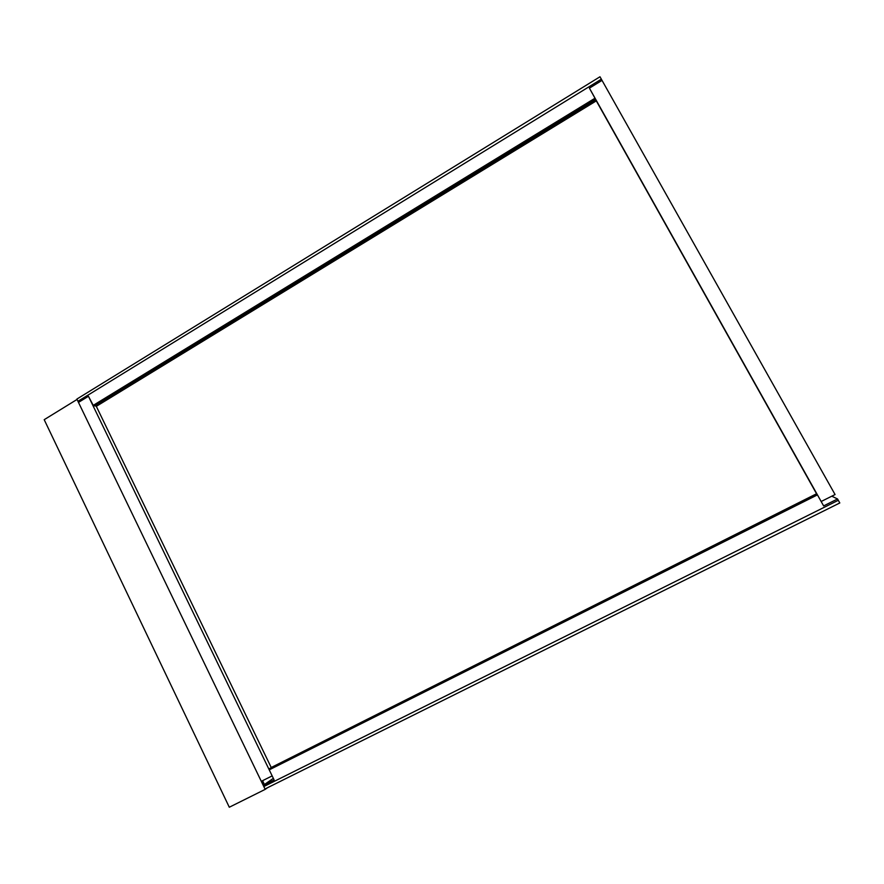 <?xml version="1.0" encoding="UTF-8"?>
<svg xmlns="http://www.w3.org/2000/svg" width="884" height="884" viewBox="0 0 884 884"><rect width="100%" height="100%" fill="white"/><g stroke="black" fill="none" stroke-linecap="round" stroke-linejoin="round"><path stroke-width="1.33" d="M77.052 399.446L44.2 419.679L229.299 807.236L265.178 789.379L77.052 399.446M267.587 787.677L265.178 789.379M264.261 784.638L262.393 780.771M262.581 780.683L264.427 784.528M93.737 406.32L88.444 396.275L78.477 402.397L76.875 399.071L599.993 76.764L602.026 80.389L589.407 88.146L602.026 80.389L835.071 494.554L821.159 501.504L589.407 88.146L595.717 99.549L93.737 406.32L595.595 99.273M77.947 401.292L601.352 79.184L77.947 401.292M831.789 496.189L837.557 498.974L839.8 502.963L264.99 788.981L263.233 785.346L274.117 779.931L269.233 769.854L269.521 768.594L816.827 493.935L269.178 768.826L816.893 493.968L817.446 494.885L269.233 769.854M838.308 500.3L263.819 786.561L838.308 500.3M816.694 494.001L595.595 99.616M273.344 778.34L263.233 785.346M817.446 494.885L823.634 505.913L837.557 498.974M816.573 493.802L271.012 767.842M270.946 767.644L816.529 493.769M95.439 405.59L96.069 406.485L596.192 100.699M96.069 406.485L596.269 100.898M78.477 402.397L261.299 781.323L272.161 775.898L88.444 396.275L78.477 402.397M96.4 406.507L271.2 767.467M92.942 405.546L595.031 98.201"/></g></svg>
